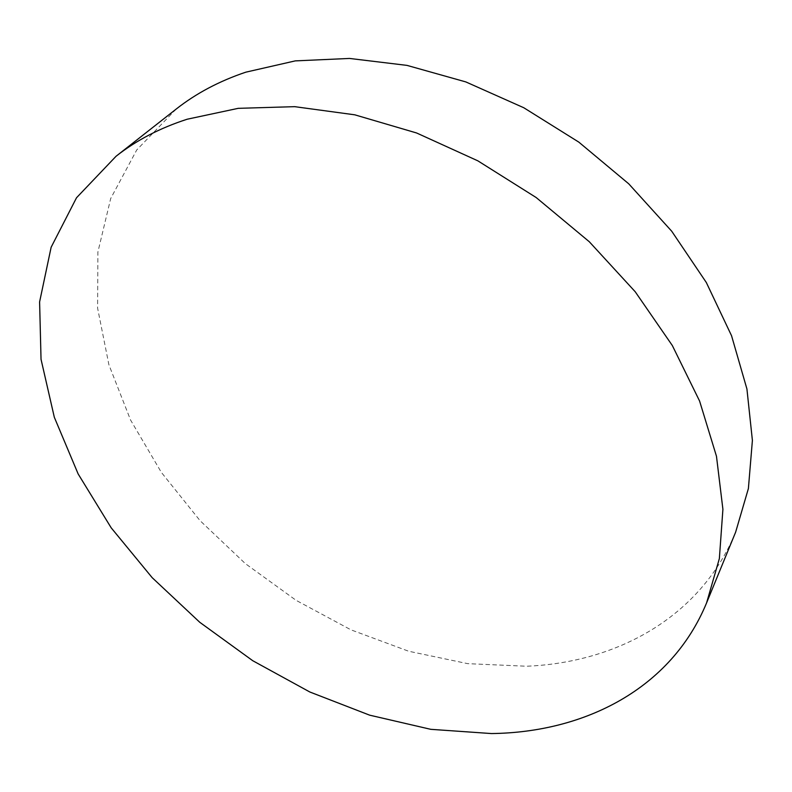 <?xml version="1.0" encoding="UTF-8"?>
<svg xmlns="http://www.w3.org/2000/svg" width="792" height="792" viewBox="0 0 792 792"><rect width="100%" height="100%" fill="white"/><g stroke="black" fill="none" stroke-linecap="round" stroke-linejoin="round"><path stroke-width="0.59" stroke-dasharray="3.96 2.97" d="M176.17 109.078L136.729 149.965L110.692 198.535L97.881 252.094L97.614 308.217L108.91 364.785L130.561 420.017L161.36 472.398L200.039 520.641L245.362 563.627L296.099 600.336L350.985 629.848L408.682 651.242L467.726 663.656L526.492 666.23C616.77 662.647 700.583 617.245 735.629 532.165"/><path stroke-width="1.19" d="M491.466 733.56C584.654 732.442 671.121 688.892 706.603 602.851L719.364 558.558L722.908 509.286L716.473 456.261L699.603 401.069L672.339 345.55L635.204 291.733L589.278 241.728L536.154 197.525L477.833 160.825L416.592 132.977L354.776 114.82L294.644 106.663L238.234 108.336L187.209 119.216C159.915 128.027 136.204 140.382 116.058 156.262L76.527 197.752L51.143 247.233L39.6 301.93L41.035 359.32L54.321 417.265L78.151 473.953L111.207 527.848L152.173 577.665L199.782 622.304L252.767 660.726L309.84 692L369.656 715.166L430.759 729.323L491.466 733.56M706.603 602.851L735.629 532.165L748.391 488.555L752.4 440.411L746.925 388.971L731.561 335.758L706.335 282.536L671.725 231.234L628.729 183.813L578.803 142.115L523.799 107.752L465.805 81.913L407.009 65.389L349.519 58.44L295.267 60.885L245.857 72.161C219.315 81.081 196.089 93.387 176.17 109.078L116.058 156.262"/></g></svg>
